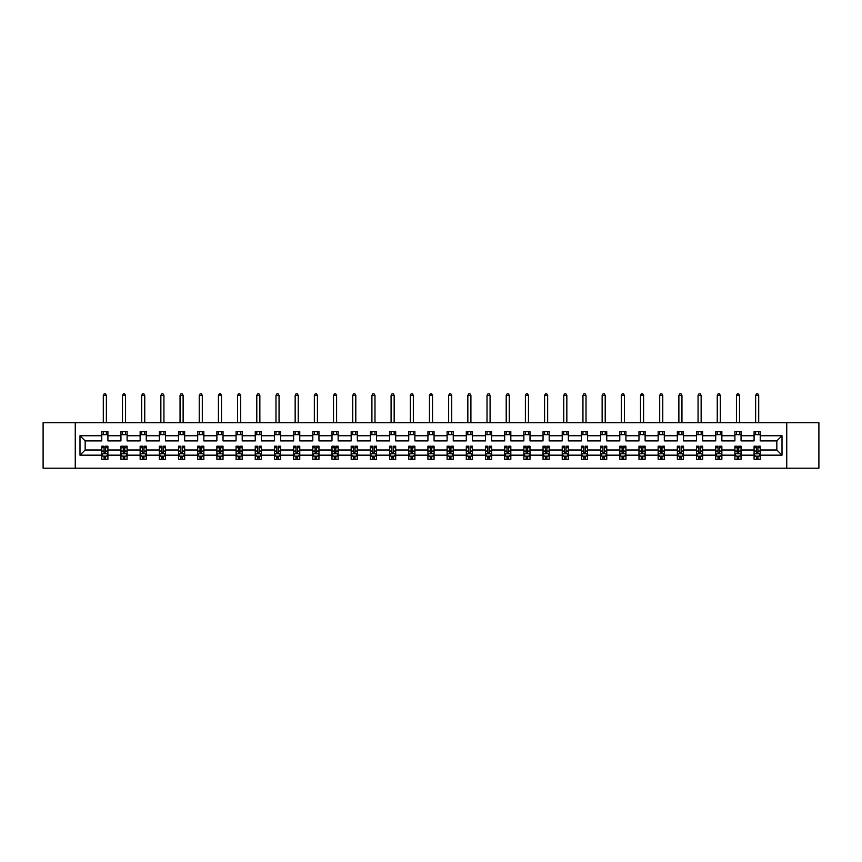 <?xml version="1.0" encoding="UTF-8"?>
<svg xmlns="http://www.w3.org/2000/svg" width="862" height="862" viewBox="0 0 862 862"><rect width="100%" height="100%" fill="white"/><g stroke="black" fill="none" stroke-linecap="round" stroke-linejoin="round"><path stroke-width="1.29" d="M786.737 422.703L43.1 422.703L43.1 468.206L818.9 468.206L818.9 422.703L786.737 422.703L786.737 468.206M760.23 455.168L760.23 449.996L776.834 449.996L782.006 455.168L760.23 455.168L760.23 459.284L757.903 459.284L757.903 456.149M75.263 468.206L75.263 422.703M754.088 455.168L741.051 455.168L741.051 449.996L754.088 449.996L754.088 459.284L760.23 459.284L760.23 455.998L759.077 455.998M741.051 455.168L741.051 459.284L738.712 459.284L738.712 456.149M734.898 455.168L721.86 455.168L721.86 449.996L734.898 449.996L734.898 459.284L741.051 459.284L741.051 455.998L739.898 455.998M721.86 455.168L721.86 459.284L719.522 459.284L719.522 456.149M715.719 455.168L702.681 455.168L702.681 449.996L715.719 449.996L715.719 459.284L721.86 459.284L721.86 455.998L720.707 455.998M702.681 455.168L702.681 459.284L700.343 459.284L700.343 456.149M696.528 455.168L683.491 455.168L683.491 449.996L696.528 449.996L696.528 459.284L702.681 459.284L702.681 455.998L701.517 455.998M683.491 455.168L683.491 459.284L681.152 459.284L681.152 456.149M677.338 455.168L664.311 455.168L664.311 449.996L677.338 449.996L677.338 459.284L683.491 459.284L683.491 455.998L682.338 455.998M664.311 455.168L664.311 459.284L661.973 459.284L661.973 456.149M658.159 455.168L645.121 455.168L645.121 449.996L658.159 449.996L658.159 459.284L664.311 459.284L664.311 455.998L663.147 455.998M645.121 455.168L645.121 459.284L642.783 459.284L642.783 456.149M638.968 455.168L625.931 455.168L625.931 449.996L638.968 449.996L638.968 459.284L645.121 459.284L645.121 455.998L643.968 455.998M625.931 455.168L625.931 459.284L623.592 459.284L623.592 456.149M619.789 455.168L606.751 455.168L606.751 449.996L619.789 449.996L619.789 459.284L625.931 459.284L625.931 455.998L624.778 455.998M606.751 455.168L606.751 459.284L604.413 459.284L604.413 456.149M600.598 455.168L587.561 455.168L587.561 449.996L600.598 449.996L600.598 459.284L606.751 459.284L606.751 455.998L605.587 455.998M587.561 455.168L587.561 459.284L585.223 459.284L585.223 456.149M581.408 455.168L568.381 455.168L568.381 449.996L581.408 449.996L581.408 459.284L587.561 459.284L587.561 455.998L586.408 455.998M568.381 455.168L568.381 459.284L566.043 459.284L566.043 456.149M562.229 455.168L549.191 455.168L549.191 449.996L562.229 449.996L562.229 459.284L568.381 459.284L568.381 455.998L567.218 455.998M549.191 455.168L549.191 459.284L546.853 459.284L546.853 456.149M543.038 455.168L530.001 455.168L530.001 449.996L543.038 449.996L543.038 459.284L549.191 459.284L549.191 455.998L548.038 455.998M530.001 455.168L530.001 459.284L527.663 459.284L527.663 456.149M523.859 455.168L510.821 455.168L510.821 449.996L523.859 449.996L523.859 459.284L530.001 459.284L530.001 455.998L528.848 455.998M510.821 455.168L510.821 459.284L508.483 459.284L508.483 456.149M504.669 455.168L491.631 455.168L491.631 449.996L504.669 449.996L504.669 459.284L510.821 459.284L510.821 455.998L509.657 455.998M491.631 455.168L491.631 459.284L489.293 459.284L489.293 456.149M485.478 455.168L472.451 455.168L472.451 449.996L485.478 449.996L485.478 459.284L491.631 459.284L491.631 455.998L490.478 455.998M472.451 455.168L472.451 459.284L470.113 459.284L470.113 456.149M466.299 455.168L453.261 455.168L453.261 449.996L466.299 449.996L466.299 459.284L472.451 459.284L472.451 455.998L471.288 455.998M453.261 455.168L453.261 459.284L450.923 459.284L450.923 456.149M447.109 455.168L434.071 455.168L434.071 449.996L447.109 449.996L447.109 459.284L453.261 459.284L453.261 455.998L452.108 455.998M434.071 455.168L434.071 459.284L431.733 459.284L431.733 456.149M427.929 455.168L414.891 455.168L414.891 449.996L427.929 449.996L427.929 459.284L434.071 459.284L434.071 455.998L432.918 455.998M414.891 455.168L414.891 459.284L412.553 459.284L412.553 456.149M408.739 455.168L395.701 455.168L395.701 449.996L408.739 449.996L408.739 459.284L414.891 459.284L414.891 455.998L413.728 455.998M395.701 455.168L395.701 459.284L393.363 459.284L393.363 456.149M389.549 455.168L376.522 455.168L376.522 449.996L389.549 449.996L389.549 459.284L395.701 459.284L395.701 455.998L394.548 455.998M376.522 455.168L376.522 459.284L374.183 459.284L374.183 456.149M370.369 455.168L357.331 455.168L357.331 449.996L370.369 449.996L370.369 459.284L376.522 459.284L376.522 455.998L375.358 455.998M357.331 455.168L357.331 459.284L354.993 459.284L354.993 456.149M351.179 455.168L338.141 455.168L338.141 449.996L351.179 449.996L351.179 459.284L357.331 459.284L357.331 455.998L356.178 455.998M338.141 455.168L338.141 459.284L335.814 459.284L335.814 456.149M331.999 455.168L318.962 455.168L318.962 449.996L331.999 449.996L331.999 459.284L338.141 459.284L338.141 455.998L336.988 455.998M318.962 455.168L318.962 459.284L316.623 459.284L316.623 456.149M312.809 455.168L299.771 455.168L299.771 449.996L312.809 449.996L312.809 459.284L318.962 459.284L318.962 455.998L317.798 455.998M299.771 455.168L299.771 459.284L297.433 459.284L297.433 456.149M293.619 455.168L280.592 455.168L280.592 449.996L293.619 449.996L293.619 459.284L299.771 459.284L299.771 455.998L298.618 455.998M280.592 455.168L280.592 459.284L278.254 459.284L278.254 456.149M274.439 455.168L261.401 455.168L261.401 449.996L274.439 449.996L274.439 459.284L280.592 459.284L280.592 455.998L279.428 455.998M261.401 455.168L261.401 459.284L259.063 459.284L259.063 456.149M255.249 455.168L242.211 455.168L242.211 449.996L255.249 449.996L255.249 459.284L261.401 459.284L261.401 455.998L260.249 455.998M242.211 455.168L242.211 459.284L239.884 459.284L239.884 456.149M236.069 455.168L223.032 455.168L223.032 449.996L236.069 449.996L236.069 459.284L242.211 459.284L242.211 455.998L241.058 455.998M223.032 455.168L223.032 459.284L220.694 459.284L220.694 456.149M216.879 455.168L203.841 455.168L203.841 449.996L216.879 449.996L216.879 459.284L223.032 459.284L223.032 455.998L221.879 455.998M203.841 455.168L203.841 459.284L201.503 459.284L201.503 456.149M197.689 455.168L184.662 455.168L184.662 449.996L197.689 449.996L197.689 459.284L203.841 459.284L203.841 455.998L202.689 455.998M184.662 455.168L184.662 459.284L182.324 459.284L182.324 456.149M178.509 455.168L165.472 455.168L165.472 449.996L178.509 449.996L178.509 459.284L184.662 459.284L184.662 455.998L183.498 455.998M165.472 455.168L165.472 459.284L163.133 459.284L163.133 456.149M159.319 455.168L146.281 455.168L146.281 449.996L159.319 449.996L159.319 459.284L165.472 459.284L165.472 455.998L164.319 455.998M146.281 455.168L146.281 459.284L143.954 459.284L143.954 456.149M140.14 455.168L127.102 455.168L127.102 449.996L140.14 449.996L140.14 459.284L146.281 459.284L146.281 455.998L145.128 455.998M127.102 455.168L127.102 459.284L124.764 459.284L124.764 456.149M120.949 455.168L107.912 455.168L107.912 449.996L120.949 449.996L120.949 459.284L127.102 459.284L127.102 455.998L125.949 455.998M107.912 455.168L107.912 459.284L105.573 459.284L105.573 456.149M101.77 455.168L79.994 455.168L79.994 435.73L101.77 435.73L101.77 440.902L85.166 440.902L85.166 449.996L101.77 449.996L101.77 459.284L107.912 459.284L107.912 455.998L106.759 455.998M107.912 435.73L120.949 435.73L120.949 440.902L107.912 440.902L107.912 431.614L101.77 431.614L101.77 435.73M127.102 435.73L140.14 435.73L140.14 440.902L127.102 440.902L127.102 431.614L120.949 431.614L120.949 435.73M146.281 435.73L159.319 435.73L159.319 440.902L146.281 440.902L146.281 431.614L140.14 431.614L140.14 435.73M165.472 435.73L178.509 435.73L178.509 440.902L165.472 440.902L165.472 431.614L159.319 431.614L159.319 435.73M184.662 435.73L197.689 435.73L197.689 440.902L184.662 440.902L184.662 431.614L178.509 431.614L178.509 435.73M203.841 435.73L216.879 435.73L216.879 440.902L203.841 440.902L203.841 431.614L197.689 431.614L197.689 435.73M223.032 435.73L236.069 435.73L236.069 440.902L223.032 440.902L223.032 431.614L216.879 431.614L216.879 435.73M242.211 435.73L255.249 435.73L255.249 440.902L242.211 440.902L242.211 431.614L236.069 431.614L236.069 435.73M261.401 435.73L274.439 435.73L274.439 440.902L261.401 440.902L261.401 431.614L255.249 431.614L255.249 435.73M280.592 435.73L293.619 435.73L293.619 440.902L280.592 440.902L280.592 431.614L274.439 431.614L274.439 435.73M299.771 435.73L312.809 435.73L312.809 440.902L299.771 440.902L299.771 431.614L293.619 431.614L293.619 435.73M318.962 435.73L331.999 435.73L331.999 440.902L318.962 440.902L318.962 431.614L312.809 431.614L312.809 435.73M338.141 435.73L351.179 435.73L351.179 440.902L338.141 440.902L338.141 431.614L331.999 431.614L331.999 435.73M357.331 435.73L370.369 435.73L370.369 440.902L357.331 440.902L357.331 431.614L351.179 431.614L351.179 435.73M376.522 435.73L389.549 435.73L389.549 440.902L376.522 440.902L376.522 431.614L370.369 431.614L370.369 435.73M395.701 435.73L408.739 435.73L408.739 440.902L395.701 440.902L395.701 431.614L389.549 431.614L389.549 435.73M414.891 435.73L427.929 435.73L427.929 440.902L414.891 440.902L414.891 431.614L408.739 431.614L408.739 435.73M434.071 435.73L447.109 435.73L447.109 440.902L434.071 440.902L434.071 431.614L427.929 431.614L427.929 435.73M453.261 435.73L466.299 435.73L466.299 440.902L453.261 440.902L453.261 431.614L447.109 431.614L447.109 435.73M472.451 435.73L485.478 435.73L485.478 440.902L472.451 440.902L472.451 431.614L466.299 431.614L466.299 435.73M491.631 435.73L504.669 435.73L504.669 440.902L491.631 440.902L491.631 431.614L485.478 431.614L485.478 435.73M510.821 435.73L523.859 435.73L523.859 440.902L510.821 440.902L510.821 431.614L504.669 431.614L504.669 435.73M530.001 435.73L543.038 435.73L543.038 440.902L530.001 440.902L530.001 431.614L523.859 431.614L523.859 435.73M549.191 435.73L562.229 435.73L562.229 440.902L549.191 440.902L549.191 431.614L543.038 431.614L543.038 435.73M568.381 435.73L581.408 435.73L581.408 440.902L568.381 440.902L568.381 431.614L562.229 431.614L562.229 435.73M587.561 435.73L600.598 435.73L600.598 440.902L587.561 440.902L587.561 431.614L581.408 431.614L581.408 435.73M606.751 435.73L619.789 435.73L619.789 440.902L606.751 440.902L606.751 431.614L600.598 431.614L600.598 435.73M625.931 435.73L638.968 435.73L638.968 440.902L625.931 440.902L625.931 431.614L619.789 431.614L619.789 435.73M645.121 435.73L658.159 435.73L658.159 440.902L645.121 440.902L645.121 431.614L638.968 431.614L638.968 435.73M664.311 435.73L677.338 435.73L677.338 440.902L664.311 440.902L664.311 431.614L658.159 431.614L658.159 435.73M683.491 435.73L696.528 435.73L696.528 440.902L683.491 440.902L683.491 431.614L677.338 431.614L677.338 435.73M702.681 435.73L715.719 435.73L715.719 440.902L702.681 440.902L702.681 431.614L696.528 431.614L696.528 435.73M721.86 435.73L734.898 435.73L734.898 440.902L721.86 440.902L721.86 431.614L715.719 431.614L715.719 435.73M741.051 435.73L754.088 435.73L754.088 440.902L741.051 440.902L741.051 431.614L734.898 431.614L734.898 435.73M776.834 449.996L776.834 440.902L760.23 440.902L760.23 431.614L754.088 431.614L754.088 435.73M760.23 435.73L782.006 435.73L782.006 455.168M79.994 435.73L85.166 440.902M754.088 434.685L760.23 434.685M734.898 434.685L741.051 434.685M715.719 434.685L721.86 434.685M696.528 434.685L702.681 434.685M677.338 434.685L683.491 434.685M658.159 434.685L664.311 434.685M638.968 434.685L645.121 434.685M619.789 434.685L625.931 434.685M600.598 434.685L606.751 434.685M581.408 434.685L587.561 434.685M562.229 434.685L568.381 434.685M543.038 434.685L549.191 434.685M523.859 434.685L530.001 434.685M504.669 434.685L510.821 434.685M485.478 434.685L491.631 434.685M466.299 434.685L472.451 434.685M447.109 434.685L453.261 434.685M427.929 434.685L434.071 434.685M408.739 434.685L414.891 434.685M389.549 434.685L395.701 434.685M370.369 434.685L376.522 434.685M351.179 434.685L357.331 434.685M331.999 434.685L338.141 434.685M312.809 434.685L318.962 434.685M293.619 434.685L299.771 434.685M274.439 434.685L280.592 434.685M255.249 434.685L261.401 434.685M236.069 434.685L242.211 434.685M216.879 434.685L223.032 434.685M197.689 434.685L203.841 434.685M178.509 434.685L184.662 434.685M159.319 434.685L165.472 434.685M140.14 434.685L146.281 434.685M120.949 434.685L127.102 434.685M101.77 434.685L107.912 434.685M104.097 456.213L105.573 456.213M123.288 456.213L124.764 456.213M142.478 456.213L143.954 456.213M161.657 456.213L163.133 456.213M180.848 456.213L182.324 456.213M200.027 456.213L201.503 456.213M219.217 456.213L220.694 456.213M238.408 456.213L239.884 456.213M257.587 456.213L259.063 456.213M276.777 456.213L278.254 456.213M295.957 456.213L297.433 456.213M315.147 456.213L316.623 456.213M334.337 456.213L335.814 456.213M353.517 456.213L354.993 456.213M372.707 456.213L374.183 456.213M391.887 456.213L393.363 456.213M411.077 456.213L412.553 456.213M430.267 456.213L431.733 456.213M449.447 456.213L450.923 456.213M468.637 456.213L470.113 456.213M487.817 456.213L489.293 456.213M507.007 456.213L508.483 456.213M526.186 456.213L527.663 456.213M545.377 456.213L546.853 456.213M564.567 456.213L566.043 456.213M583.746 456.213L585.223 456.213M602.937 456.213L604.413 456.213M622.116 456.213L623.592 456.213M641.306 456.213L642.783 456.213M660.497 456.213L661.973 456.213M679.676 456.213L681.152 456.213M698.866 456.213L700.343 456.213M718.046 456.213L719.522 456.213M737.236 456.213L738.712 456.213M756.427 456.213L757.903 456.213M85.166 449.996L79.994 455.168M782.006 435.73L776.834 440.902M104.097 457.69L105.573 457.69M107.912 447.734L107.912 446.193L105.573 446.193L105.573 447.734L107.912 447.734L107.912 449.996M101.77 449.996L101.77 446.193L104.097 446.193L104.097 452.765L105.573 452.765L105.573 447.734M102.923 455.998L101.77 455.998L101.77 459.284L104.097 459.284L104.097 456.149M101.77 453.692L102.998 456.149L106.683 456.149L107.912 453.692M106.382 434.685L106.382 431.614M106.382 422.703L106.382 395.399L103.3 395.399L103.3 422.703M103.3 434.685L103.3 431.614M103.3 395.399L104.227 393.794L105.455 393.794L106.382 395.399M123.288 457.69L124.764 457.69M127.102 447.734L127.102 446.193L124.764 446.193L124.764 447.734L127.102 447.734L127.102 449.996M120.949 449.996L120.949 446.193L123.288 446.193L123.288 452.765L124.764 452.765L124.764 447.734M122.102 455.998L120.949 455.998L120.949 459.284L123.288 459.284L123.288 456.149M120.949 453.692L122.178 456.149L125.874 456.149L127.102 453.692M125.561 434.685L125.561 431.614M125.561 422.703L125.561 395.399L122.49 395.399L122.49 422.703M122.49 434.685L122.49 431.614M122.49 395.399L123.406 393.794L124.645 393.794L125.561 395.399M142.478 457.69L143.954 457.69M146.281 447.734L146.281 446.193L143.954 446.193L143.954 447.734L146.281 447.734L146.281 449.996M140.14 449.996L140.14 446.193L142.478 446.193L142.478 452.765L143.954 452.765L143.954 447.734M141.293 455.998L140.14 455.998L140.14 459.284L142.478 459.284L142.478 456.149M140.14 453.692L141.368 456.149L145.053 456.149L146.281 453.692M144.751 434.685L144.751 431.614M144.751 422.703L144.751 395.399L141.67 395.399L141.67 422.703M141.67 434.685L141.67 431.614M141.67 395.399L142.596 393.794L143.825 393.794L144.751 395.399M161.657 457.69L163.133 457.69M165.472 447.734L165.472 446.193L163.133 446.193L163.133 447.734L165.472 447.734L165.472 449.996M159.319 449.996L159.319 446.193L161.657 446.193L161.657 452.765L163.133 452.765L163.133 447.734M160.483 455.998L159.319 455.998L159.319 459.284L161.657 459.284L161.657 456.149M159.319 453.692L160.547 456.149L164.243 456.149L165.472 453.692M163.931 434.685L163.931 431.614M163.931 422.703L163.931 395.399L160.86 395.399L160.86 422.703M160.86 434.685L160.86 431.614M160.86 395.399L161.787 393.794L163.015 393.794L163.931 395.399M180.848 457.69L182.324 457.69M184.662 447.734L184.662 446.193L182.324 446.193L182.324 447.734L184.662 447.734L184.662 449.996M178.509 449.996L178.509 446.193L180.848 446.193L180.848 452.765L182.324 452.765L182.324 447.734M179.662 455.998L178.509 455.998L178.509 459.284L180.848 459.284L180.848 456.149M178.509 453.692L179.738 456.149L183.423 456.149L184.662 453.692M183.121 434.685L183.121 431.614M183.121 422.703L183.121 395.399L180.05 395.399L180.05 422.703M180.05 434.685L180.05 431.614M180.05 395.399L180.966 393.794L182.194 393.794L183.121 395.399M200.027 457.69L201.503 457.69M203.841 447.734L203.841 446.193L201.503 446.193L201.503 447.734L203.841 447.734L203.841 449.996M197.689 449.996L197.689 446.193L200.027 446.193L200.027 452.765L201.503 452.765L201.503 447.734M198.853 455.998L197.689 455.998L197.689 459.284L200.027 459.284L200.027 456.149M197.689 453.692L198.928 456.149L202.613 456.149L203.841 453.692M202.311 434.685L202.311 431.614M202.311 422.703L202.311 395.399L199.23 395.399L199.23 422.703M199.23 434.685L199.23 431.614M199.23 395.399L200.156 393.794L201.385 393.794L202.311 395.399M219.217 457.69L220.694 457.69M223.032 447.734L223.032 446.193L220.694 446.193L220.694 447.734L223.032 447.734L223.032 449.996M216.879 449.996L216.879 446.193L219.217 446.193L219.217 452.765L220.694 452.765L220.694 447.734M218.032 455.998L216.879 455.998L216.879 459.284L219.217 459.284L219.217 456.149M216.879 453.692L218.108 456.149L221.803 456.149L223.032 453.692M221.491 434.685L221.491 431.614M221.491 422.703L221.491 395.399L218.42 395.399L218.42 422.703M218.42 434.685L218.42 431.614M218.42 395.399L219.336 393.794L220.575 393.794L221.491 395.399M238.408 457.69L239.884 457.69M242.211 447.734L242.211 446.193L239.884 446.193L239.884 447.734L242.211 447.734L242.211 449.996M236.069 449.996L236.069 446.193L238.408 446.193L238.408 452.765L239.884 452.765L239.884 447.734M237.222 455.998L236.069 455.998L236.069 459.284L238.408 459.284L238.408 456.149M236.069 453.692L237.298 456.149L240.983 456.149L242.211 453.692M240.681 434.685L240.681 431.614M240.681 422.703L240.681 395.399L237.6 395.399L237.6 422.703M237.6 434.685L237.6 431.614M237.6 395.399L238.526 393.794L239.755 393.794L240.681 395.399M257.587 457.69L259.063 457.69M261.401 447.734L261.401 446.193L259.063 446.193L259.063 447.734L261.401 447.734L261.401 449.996M255.249 449.996L255.249 446.193L257.587 446.193L257.587 452.765L259.063 452.765L259.063 447.734M256.413 455.998L255.249 455.998L255.249 459.284L257.587 459.284L257.587 456.149M255.249 453.692L256.477 456.149L260.173 456.149L261.401 453.692M259.861 434.685L259.861 431.614M259.861 422.703L259.861 395.399L256.79 395.399L256.79 422.703M256.79 434.685L256.79 431.614M256.79 395.399L257.716 393.794L258.945 393.794L259.861 395.399M276.777 457.69L278.254 457.69M280.592 447.734L280.592 446.193L278.254 446.193L278.254 447.734L280.592 447.734L280.592 449.996M274.439 449.996L274.439 446.193L276.777 446.193L276.777 452.765L278.254 452.765L278.254 447.734M275.592 455.998L274.439 455.998L274.439 459.284L276.777 459.284L276.777 456.149M274.439 453.692L275.668 456.149L279.353 456.149L280.592 453.692M279.051 434.685L279.051 431.614M279.051 422.703L279.051 395.399L275.98 395.399L275.98 422.703M275.98 434.685L275.98 431.614M275.98 395.399L276.896 393.794L278.124 393.794L279.051 395.399M295.957 457.69L297.433 457.69M299.771 447.734L299.771 446.193L297.433 446.193L297.433 447.734L299.771 447.734L299.771 449.996M293.619 449.996L293.619 446.193L295.957 446.193L295.957 452.765L297.433 452.765L297.433 447.734M294.782 455.998L293.619 455.998L293.619 459.284L295.957 459.284L295.957 456.149M293.619 453.692L294.858 456.149L298.543 456.149L299.771 453.692M298.241 434.685L298.241 431.614M298.241 422.703L298.241 395.399L295.16 395.399L295.16 422.703M295.16 434.685L295.16 431.614M295.16 395.399L296.086 393.794L297.315 393.794L298.241 395.399M315.147 457.69L316.623 457.69M318.962 447.734L318.962 446.193L316.623 446.193L316.623 447.734L318.962 447.734L318.962 449.996M312.809 449.996L312.809 446.193L315.147 446.193L315.147 452.765L316.623 452.765L316.623 447.734M313.962 455.998L312.809 455.998L312.809 459.284L315.147 459.284L315.147 456.149M312.809 453.692L314.037 456.149L317.733 456.149L318.962 453.692M317.421 434.685L317.421 431.614M317.421 422.703L317.421 395.399L314.35 395.399L314.35 422.703M314.35 434.685L314.35 431.614M314.35 395.399L315.266 393.794L316.494 393.794L317.421 395.399M334.337 457.69L335.814 457.69M338.141 447.734L338.141 446.193L335.814 446.193L335.814 447.734L338.141 447.734L338.141 449.996M331.999 449.996L331.999 446.193L334.337 446.193L334.337 452.765L335.814 452.765L335.814 447.734M333.152 455.998L331.999 455.998L331.999 459.284L334.337 459.284L334.337 456.149M331.999 453.692L333.228 456.149L336.913 456.149L338.141 453.692M336.611 434.685L336.611 431.614M336.611 422.703L336.611 395.399L333.529 395.399L333.529 422.703M333.529 434.685L333.529 431.614M333.529 395.399L334.456 393.794L335.684 393.794L336.611 395.399M353.517 457.69L354.993 457.69M357.331 447.734L357.331 446.193L354.993 446.193L354.993 447.734L357.331 447.734L357.331 449.996M351.179 449.996L351.179 446.193L353.517 446.193L353.517 452.765L354.993 452.765L354.993 447.734M352.342 455.998L351.179 455.998L351.179 459.284L353.517 459.284L353.517 456.149M351.179 453.692L352.407 456.149L356.103 456.149L357.331 453.692M355.79 434.685L355.79 431.614M355.79 422.703L355.79 395.399L352.72 395.399L352.72 422.703M352.72 434.685L352.72 431.614M352.72 395.399L353.646 393.794L354.875 393.794L355.79 395.399M372.707 457.69L374.183 457.69M376.522 447.734L376.522 446.193L374.183 446.193L374.183 447.734L376.522 447.734L376.522 449.996M370.369 449.996L370.369 446.193L372.707 446.193L372.707 452.765L374.183 452.765L374.183 447.734M371.522 455.998L370.369 455.998L370.369 459.284L372.707 459.284L372.707 456.149M370.369 453.692L371.597 456.149L375.282 456.149L376.522 453.692M374.981 434.685L374.981 431.614M374.981 422.703L374.981 395.399L371.91 395.399L371.91 422.703M371.91 434.685L371.91 431.614M371.91 395.399L372.826 393.794L374.054 393.794L374.981 395.399M391.887 457.69L393.363 457.69M395.701 447.734L395.701 446.193L393.363 446.193L393.363 447.734L395.701 447.734L395.701 449.996M389.549 449.996L389.549 446.193L391.887 446.193L391.887 452.765L393.363 452.765L393.363 447.734M390.712 455.998L389.549 455.998L389.549 459.284L391.887 459.284L391.887 456.149M389.549 453.692L390.788 456.149L394.473 456.149L395.701 453.692M394.16 434.685L394.16 431.614M394.16 422.703L394.16 395.399L391.089 395.399L391.089 422.703M391.089 434.685L391.089 431.614M391.089 395.399L392.016 393.794L393.244 393.794L394.16 395.399M411.077 457.69L412.553 457.69M414.891 447.734L414.891 446.193L412.553 446.193L412.553 447.734L414.891 447.734L414.891 449.996M408.739 449.996L408.739 446.193L411.077 446.193L411.077 452.765L412.553 452.765L412.553 447.734M409.892 455.998L408.739 455.998L408.739 459.284L411.077 459.284L411.077 456.149M408.739 453.692L409.967 456.149L413.663 456.149L414.891 453.692M413.351 434.685L413.351 431.614M413.351 422.703L413.351 395.399L410.28 395.399L410.28 422.703M410.28 434.685L410.28 431.614M410.28 395.399L411.196 393.794L412.424 393.794L413.351 395.399M430.267 457.69L431.733 457.69M434.071 447.734L434.071 446.193L431.733 446.193L431.733 447.734L434.071 447.734L434.071 449.996M427.929 449.996L427.929 446.193L430.267 446.193L430.267 452.765L431.733 452.765L431.733 447.734M429.082 455.998L427.929 455.998L427.929 459.284L430.267 459.284L430.267 456.149M427.929 453.692L429.157 456.149L432.843 456.149L434.071 453.692M432.541 434.685L432.541 431.614M432.541 422.703L432.541 395.399L429.459 395.399L429.459 422.703M429.459 434.685L429.459 431.614M429.459 395.399L430.386 393.794L431.614 393.794L432.541 395.399M449.447 457.69L450.923 457.69M453.261 447.734L453.261 446.193L450.923 446.193L450.923 447.734L453.261 447.734L453.261 449.996M447.109 449.996L447.109 446.193L449.447 446.193L449.447 452.765L450.923 452.765L450.923 447.734M448.272 455.998L447.109 455.998L447.109 459.284L449.447 459.284L449.447 456.149M447.109 453.692L448.337 456.149L452.033 456.149L453.261 453.692M451.72 434.685L451.72 431.614M451.72 422.703L451.72 395.399L448.649 395.399L448.649 422.703M448.649 434.685L448.649 431.614M448.649 395.399L449.576 393.794L450.804 393.794L451.72 395.399M468.637 457.69L470.113 457.69M472.451 447.734L472.451 446.193L470.113 446.193L470.113 447.734L472.451 447.734L472.451 449.996M466.299 449.996L466.299 446.193L468.637 446.193L468.637 452.765L470.113 452.765L470.113 447.734M467.452 455.998L466.299 455.998L466.299 459.284L468.637 459.284L468.637 456.149M466.299 453.692L467.527 456.149L471.212 456.149L472.451 453.692M470.911 434.685L470.911 431.614M470.911 422.703L470.911 395.399L467.84 395.399L467.84 422.703M467.84 434.685L467.84 431.614M467.84 395.399L468.756 393.794L469.984 393.794L470.911 395.399M487.817 457.69L489.293 457.69M491.631 447.734L491.631 446.193L489.293 446.193L489.293 447.734L491.631 447.734L491.631 449.996M485.478 449.996L485.478 446.193L487.817 446.193L487.817 452.765L489.293 452.765L489.293 447.734M486.642 455.998L485.478 455.998L485.478 459.284L487.817 459.284L487.817 456.149M485.478 453.692L486.718 456.149L490.403 456.149L491.631 453.692M490.09 434.685L490.09 431.614M490.09 422.703L490.09 395.399L487.019 395.399L487.019 422.703M487.019 434.685L487.019 431.614M487.019 395.399L487.946 393.794L489.174 393.794L490.09 395.399M507.007 457.69L508.483 457.69M510.821 447.734L510.821 446.193L508.483 446.193L508.483 447.734L510.821 447.734L510.821 449.996M504.669 449.996L504.669 446.193L507.007 446.193L507.007 452.765L508.483 452.765L508.483 447.734M505.822 455.998L504.669 455.998L504.669 459.284L507.007 459.284L507.007 456.149M504.669 453.692L505.897 456.149L509.593 456.149L510.821 453.692M509.28 434.685L509.28 431.614M509.28 422.703L509.28 395.399L506.209 395.399L506.209 422.703M506.209 434.685L506.209 431.614M506.209 395.399L507.125 393.794L508.354 393.794L509.28 395.399M526.186 457.69L527.663 457.69M530.001 447.734L530.001 446.193L527.663 446.193L527.663 447.734L530.001 447.734L530.001 449.996M523.859 449.996L523.859 446.193L526.186 446.193L526.186 452.765L527.663 452.765L527.663 447.734M525.012 455.998L523.859 455.998L523.859 459.284L526.186 459.284L526.186 456.149M523.859 453.692L525.087 456.149L528.772 456.149L530.001 453.692M528.471 434.685L528.471 431.614M528.471 422.703L528.471 395.399L525.389 395.399L525.389 422.703M525.389 434.685L525.389 431.614M525.389 395.399L526.316 393.794L527.544 393.794L528.471 395.399M545.377 457.69L546.853 457.69M549.191 447.734L549.191 446.193L546.853 446.193L546.853 447.734L549.191 447.734L549.191 449.996M543.038 449.996L543.038 446.193L545.377 446.193L545.377 452.765L546.853 452.765L546.853 447.734M544.202 455.998L543.038 455.998L543.038 459.284L545.377 459.284L545.377 456.149M543.038 453.692L544.267 456.149L547.963 456.149L549.191 453.692M547.65 434.685L547.65 431.614M547.65 422.703L547.65 395.399L544.579 395.399L544.579 422.703M544.579 434.685L544.579 431.614M544.579 395.399L545.506 393.794L546.734 393.794L547.65 395.399M564.567 457.69L566.043 457.69M568.381 447.734L568.381 446.193L566.043 446.193L566.043 447.734L568.381 447.734L568.381 449.996M562.229 449.996L562.229 446.193L564.567 446.193L564.567 452.765L566.043 452.765L566.043 447.734M563.382 455.998L562.229 455.998L562.229 459.284L564.567 459.284L564.567 456.149M562.229 453.692L563.457 456.149L567.142 456.149L568.381 453.692M566.84 434.685L566.84 431.614M566.84 422.703L566.84 395.399L563.759 395.399L563.759 422.703M563.759 434.685L563.759 431.614M563.759 395.399L564.685 393.794L565.914 393.794L566.84 395.399M583.746 457.69L585.223 457.69M587.561 447.734L587.561 446.193L585.223 446.193L585.223 447.734L587.561 447.734L587.561 449.996M581.408 449.996L581.408 446.193L583.746 446.193L583.746 452.765L585.223 452.765L585.223 447.734M582.572 455.998L581.408 455.998L581.408 459.284L583.746 459.284L583.746 456.149M581.408 453.692L582.647 456.149L586.332 456.149L587.561 453.692M586.02 434.685L586.02 431.614M586.02 422.703L586.02 395.399L582.949 395.399L582.949 422.703M582.949 434.685L582.949 431.614M582.949 395.399L583.876 393.794L585.104 393.794L586.02 395.399M602.937 457.69L604.413 457.69M606.751 447.734L606.751 446.193L604.413 446.193L604.413 447.734L606.751 447.734L606.751 449.996M600.598 449.996L600.598 446.193L602.937 446.193L602.937 452.765L604.413 452.765L604.413 447.734M601.751 455.998L600.598 455.998L600.598 459.284L602.937 459.284L602.937 456.149M600.598 453.692L601.827 456.149L605.523 456.149L606.751 453.692M605.21 434.685L605.21 431.614M605.21 422.703L605.21 395.399L602.139 395.399L602.139 422.703M602.139 434.685L602.139 431.614M602.139 395.399L603.055 393.794L604.284 393.794L605.21 395.399M622.116 457.69L623.592 457.69M625.931 447.734L625.931 446.193L623.592 446.193L623.592 447.734L625.931 447.734L625.931 449.996M619.789 449.996L619.789 446.193L622.116 446.193L622.116 452.765L623.592 452.765L623.592 447.734M620.942 455.998L619.789 455.998L619.789 459.284L622.116 459.284L622.116 456.149M619.789 453.692L621.017 456.149L624.702 456.149L625.931 453.692M624.4 434.685L624.4 431.614M624.4 422.703L624.4 395.399L621.319 395.399L621.319 422.703M621.319 434.685L621.319 431.614M621.319 395.399L622.245 393.794L623.474 393.794L624.4 395.399M641.306 457.69L642.783 457.69M645.121 447.734L645.121 446.193L642.783 446.193L642.783 447.734L645.121 447.734L645.121 449.996M638.968 449.996L638.968 446.193L641.306 446.193L641.306 452.765L642.783 452.765L642.783 447.734M640.121 455.998L638.968 455.998L638.968 459.284L641.306 459.284L641.306 456.149M638.968 453.692L640.197 456.149L643.892 456.149L645.121 453.692M643.58 434.685L643.58 431.614M643.58 422.703L643.58 395.399L640.509 395.399L640.509 422.703M640.509 434.685L640.509 431.614M640.509 395.399L641.425 393.794L642.664 393.794L643.58 395.399M660.497 457.69L661.973 457.69M664.311 447.734L664.311 446.193L661.973 446.193L661.973 447.734L664.311 447.734L664.311 449.996M658.159 449.996L658.159 446.193L660.497 446.193L660.497 452.765L661.973 452.765L661.973 447.734M659.311 455.998L658.159 455.998L658.159 459.284L660.497 459.284L660.497 456.149M658.159 453.692L659.387 456.149L663.072 456.149L664.311 453.692M662.77 434.685L662.77 431.614M662.77 422.703L662.77 395.399L659.689 395.399L659.689 422.703M659.689 434.685L659.689 431.614M659.689 395.399L660.615 393.794L661.844 393.794L662.77 395.399M679.676 457.69L681.152 457.69M683.491 447.734L683.491 446.193L681.152 446.193L681.152 447.734L683.491 447.734L683.491 449.996M677.338 449.996L677.338 446.193L679.676 446.193L679.676 452.765L681.152 452.765L681.152 447.734M678.502 455.998L677.338 455.998L677.338 459.284L679.676 459.284L679.676 456.149M677.338 453.692L678.577 456.149L682.262 456.149L683.491 453.692M681.95 434.685L681.95 431.614M681.95 422.703L681.95 395.399L678.879 395.399L678.879 422.703M678.879 434.685L678.879 431.614M678.879 395.399L679.806 393.794L681.034 393.794L681.95 395.399M698.866 457.69L700.343 457.69M702.681 447.734L702.681 446.193L700.343 446.193L700.343 447.734L702.681 447.734L702.681 449.996M696.528 449.996L696.528 446.193L698.866 446.193L698.866 452.765L700.343 452.765L700.343 447.734M697.681 455.998L696.528 455.998L696.528 459.284L698.866 459.284L698.866 456.149M696.528 453.692L697.757 456.149L701.452 456.149L702.681 453.692M701.14 434.685L701.14 431.614M701.14 422.703L701.14 395.399L698.069 395.399L698.069 422.703M698.069 434.685L698.069 431.614M698.069 395.399L698.985 393.794L700.213 393.794L701.14 395.399M718.046 457.69L719.522 457.69M721.86 447.734L721.86 446.193L719.522 446.193L719.522 447.734L721.86 447.734L721.86 449.996M715.719 449.996L715.719 446.193L718.046 446.193L718.046 452.765L719.522 452.765L719.522 447.734M716.872 455.998L715.719 455.998L715.719 459.284L718.046 459.284L718.046 456.149M715.719 453.692L716.947 456.149L720.632 456.149L721.86 453.692M720.33 434.685L720.33 431.614M720.33 422.703L720.33 395.399L717.249 395.399L717.249 422.703M717.249 434.685L717.249 431.614M717.249 395.399L718.175 393.794L719.404 393.794L720.33 395.399M737.236 457.69L738.712 457.69M741.051 447.734L741.051 446.193L738.712 446.193L738.712 447.734L741.051 447.734L741.051 449.996M734.898 449.996L734.898 446.193L737.236 446.193L737.236 452.765L738.712 452.765L738.712 447.734M736.051 455.998L734.898 455.998L734.898 459.284L737.236 459.284L737.236 456.149M734.898 453.692L736.126 456.149L739.822 456.149L741.051 453.692M739.51 434.685L739.51 431.614M739.51 422.703L739.51 395.399L736.439 395.399L736.439 422.703M736.439 434.685L736.439 431.614M736.439 395.399L737.355 393.794L738.594 393.794L739.51 395.399M756.427 457.69L757.903 457.69M760.23 447.734L760.23 446.193L757.903 446.193L757.903 447.734L760.23 447.734L760.23 449.996M754.088 449.996L754.088 446.193L756.427 446.193L756.427 452.765L757.903 452.765L757.903 447.734M755.241 455.998L754.088 455.998L754.088 459.284L756.427 459.284L756.427 456.149M754.088 453.692L755.317 456.149L759.002 456.149L760.23 453.692M758.7 434.685L758.7 431.614M758.7 422.703L758.7 395.399L755.618 395.399L755.618 422.703M755.618 434.685L755.618 431.614M755.618 395.399L756.545 393.794L757.773 393.794L758.7 395.399M101.791 453.757L107.879 453.757M101.77 447.734L104.097 447.734M105.573 451.031L107.912 451.031M101.77 451.031L104.097 451.031M104.097 456.903L105.573 456.903M120.982 453.757L127.07 453.757M120.949 447.734L123.288 447.734M124.764 451.031L127.102 451.031M120.949 451.031L123.288 451.031M123.288 456.903L124.764 456.903M140.172 453.757L146.26 453.757M140.14 447.734L142.478 447.734M143.954 451.031L146.281 451.031M140.14 451.031L142.478 451.031M142.478 456.903L143.954 456.903M159.351 453.757L165.439 453.757M159.319 447.734L161.657 447.734M163.133 451.031L165.472 451.031M159.319 451.031L161.657 451.031M161.657 456.903L163.133 456.903M178.542 453.757L184.63 453.757M178.509 447.734L180.848 447.734M182.324 451.031L184.662 451.031M178.509 451.031L180.848 451.031M180.848 456.903L182.324 456.903M197.721 453.757L203.809 453.757M197.689 447.734L200.027 447.734M201.503 451.031L203.841 451.031M197.689 451.031L200.027 451.031M200.027 456.903L201.503 456.903M216.912 453.757L222.999 453.757M216.879 447.734L219.217 447.734M220.694 451.031L223.032 451.031M216.879 451.031L219.217 451.031M219.217 456.903L220.694 456.903M236.102 453.757L242.19 453.757M236.069 447.734L238.408 447.734M239.884 451.031L242.211 451.031M236.069 451.031L238.408 451.031M238.408 456.903L239.884 456.903M255.281 453.757L261.369 453.757M255.249 447.734L257.587 447.734M259.063 451.031L261.401 451.031M255.249 451.031L257.587 451.031M257.587 456.903L259.063 456.903M274.472 453.757L280.559 453.757M274.439 447.734L276.777 447.734M278.254 451.031L280.592 451.031M274.439 451.031L276.777 451.031M276.777 456.903L278.254 456.903M293.651 453.757L299.739 453.757M293.619 447.734L295.957 447.734M297.433 451.031L299.771 451.031M293.619 451.031L295.957 451.031M295.957 456.903L297.433 456.903M312.841 453.757L318.929 453.757M312.809 447.734L315.147 447.734M316.623 451.031L318.962 451.031M312.809 451.031L315.147 451.031M315.147 456.903L316.623 456.903M332.032 453.757L338.119 453.757M331.999 447.734L334.337 447.734M335.814 451.031L338.141 451.031M331.999 451.031L334.337 451.031M334.337 456.903L335.814 456.903M351.211 453.757L357.299 453.757M351.179 447.734L353.517 447.734M354.993 451.031L357.331 451.031M351.179 451.031L353.517 451.031M353.517 456.903L354.993 456.903M370.401 453.757L376.489 453.757M370.369 447.734L372.707 447.734M374.183 451.031L376.522 451.031M370.369 451.031L372.707 451.031M372.707 456.903L374.183 456.903M389.581 453.757L395.669 453.757M389.549 447.734L391.887 447.734M393.363 451.031L395.701 451.031M389.549 451.031L391.887 451.031M391.887 456.903L393.363 456.903M408.771 453.757L414.859 453.757M408.739 447.734L411.077 447.734M412.553 451.031L414.891 451.031M408.739 451.031L411.077 451.031M411.077 456.903L412.553 456.903M427.961 453.757L434.039 453.757M427.929 447.734L430.267 447.734M431.733 451.031L434.071 451.031M427.929 451.031L430.267 451.031M430.267 456.903L431.733 456.903M447.141 453.757L453.229 453.757M447.109 447.734L449.447 447.734M450.923 451.031L453.261 451.031M447.109 451.031L449.447 451.031M449.447 456.903L450.923 456.903M466.331 453.757L472.419 453.757M466.299 447.734L468.637 447.734M470.113 451.031L472.451 451.031M466.299 451.031L468.637 451.031M468.637 456.903L470.113 456.903M485.511 453.757L491.599 453.757M485.478 447.734L487.817 447.734M489.293 451.031L491.631 451.031M485.478 451.031L487.817 451.031M487.817 456.903L489.293 456.903M504.701 453.757L510.789 453.757M504.669 447.734L507.007 447.734M508.483 451.031L510.821 451.031M504.669 451.031L507.007 451.031M507.007 456.903L508.483 456.903M523.88 453.757L529.968 453.757M523.859 447.734L526.186 447.734M527.663 451.031L530.001 451.031M523.859 451.031L526.186 451.031M526.186 456.903L527.663 456.903M543.071 453.757L549.159 453.757M543.038 447.734L545.377 447.734M546.853 451.031L549.191 451.031M543.038 451.031L545.377 451.031M545.377 456.903L546.853 456.903M562.261 453.757L568.349 453.757M562.229 447.734L564.567 447.734M566.043 451.031L568.381 451.031M562.229 451.031L564.567 451.031M564.567 456.903L566.043 456.903M581.441 453.757L587.528 453.757M581.408 447.734L583.746 447.734M585.223 451.031L587.561 451.031M581.408 451.031L583.746 451.031M583.746 456.903L585.223 456.903M600.631 453.757L606.719 453.757M600.598 447.734L602.937 447.734M604.413 451.031L606.751 451.031M600.598 451.031L602.937 451.031M602.937 456.903L604.413 456.903M619.81 453.757L625.898 453.757M619.789 447.734L622.116 447.734M623.592 451.031L625.931 451.031M619.789 451.031L622.116 451.031M622.116 456.903L623.592 456.903M639.001 453.757L645.088 453.757M638.968 447.734L641.306 447.734M642.783 451.031L645.121 451.031M638.968 451.031L641.306 451.031M641.306 456.903L642.783 456.903M658.191 453.757L664.279 453.757M658.159 447.734L660.497 447.734M661.973 451.031L664.311 451.031M658.159 451.031L660.497 451.031M660.497 456.903L661.973 456.903M677.37 453.757L683.458 453.757M677.338 447.734L679.676 447.734M681.152 451.031L683.491 451.031M677.338 451.031L679.676 451.031M679.676 456.903L681.152 456.903M696.561 453.757L702.649 453.757M696.528 447.734L698.866 447.734M700.343 451.031L702.681 451.031M696.528 451.031L698.866 451.031M698.866 456.903L700.343 456.903M715.74 453.757L721.828 453.757M715.719 447.734L718.046 447.734M719.522 451.031L721.86 451.031M715.719 451.031L718.046 451.031M718.046 456.903L719.522 456.903M734.93 453.757L741.018 453.757M734.898 447.734L737.236 447.734M738.712 451.031L741.051 451.031M734.898 451.031L737.236 451.031M737.236 456.903L738.712 456.903M754.121 453.757L760.209 453.757M754.088 447.734L756.427 447.734M757.903 451.031L760.23 451.031M754.088 451.031L756.427 451.031M756.427 456.903L757.903 456.903"/></g></svg>
